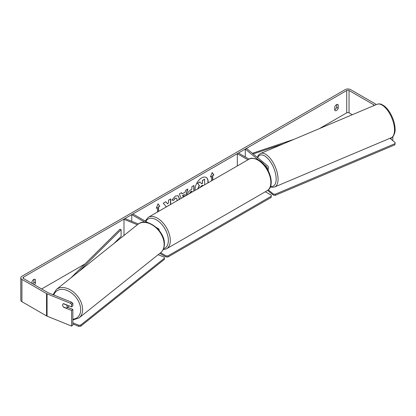 <?xml version="1.0" encoding="UTF-8"?>
<svg xmlns="http://www.w3.org/2000/svg" width="416" height="416" viewBox="0 0 416 416"><rect width="100%" height="100%" fill="white"/><g stroke="black" fill="none" stroke-linecap="round" stroke-linejoin="round"><path stroke-width="0.62" d="M258.476 159.978L245.263 149.084L246.61 148.543L267.634 165.88A3.281 1.893 180 0 1 268.226 166.967A3.281 1.893 180 0 1 266.973 168.459M264.066 164.59L266.292 166.426A1.638 0.946 180 0 1 266.588 166.967A1.638 0.946 180 0 1 266.328 167.482M249.09 159.151L238.462 153.015L237.302 153.686L237.302 165.953M247.926 159.817L237.302 153.686M245.263 149.084L245.263 156.941M159.089 230.381A3.281 1.893 0 0 0 159.188 229.923A3.281 1.893 0 0 0 158.226 228.582L156.354 227.505M137.394 224.754L123.994 219.336L124.935 218.556L138.377 223.99M144.945 222.253L131.737 214.63L131.737 221.307M148.262 222.83L132.896 213.959L131.737 214.63M123.994 219.336L123.994 235.461M69.056 305.859A2.735 1.856 51.4 0 1 68.64 306.452L66.602 308.079A2.735 1.856 51.4 0 1 66.472 308.168L63.274 306.873A2.735 1.856 51.4 0 1 62.655 305.037A2.735 1.856 51.4 0 1 63.164 303.82M63.32 303.722L66.513 305.011A2.735 1.856 51.4 0 1 67.132 306.847A2.735 1.856 51.4 0 1 66.602 308.079M208.062 182.832A9.22 5.325 120 0 0 206.222 177.466A9.22 5.325 120 0 0 201.609 177.923A9.22 5.325 120 0 0 195.161 190.278M207.839 182.962A9.22 5.325 120 0 0 206.123 177.408M336.674 104.582L336.674 107.328A2.735 1.581 -60 0 1 334.937 109.595A2.735 1.581 -60 0 1 334.745 109.694M336.482 110.484A2.735 1.581 -60 0 1 335.114 110.62A2.735 1.581 -60 0 1 334.745 110.23L334.745 106.943A2.735 1.581 -60 0 1 337.849 104.546A2.735 1.581 -60 0 1 338.224 104.936L338.224 108.222A2.735 1.581 -60 0 1 336.482 110.484M170.664 204.422L170.664 198.926L168.522 200.164L168.522 202.472L167.736 203.934L165.792 201.739L163.218 203.221L166.244 206.565L165.937 207.152M181.272 198.302L179.26 193.965L181.542 192.644L182.104 193.908L185.099 192.176L185.645 190.278L187.855 188.999L185.843 195.66M352.31 114.712L349.05 112.83A1.638 0.946 0 0 0 346.731 112.83L319.394 128.612M84.926 263.983L41.642 288.969M374.473 105.352L373.864 104.853A1.638 0.946 0 0 0 373.682 104.728L349.05 90.506A1.638 0.946 0 0 0 346.731 90.506L23.468 277.139A1.638 0.946 0 0 0 22.989 277.81A1.638 0.946 0 0 0 23.468 278.476L48.1 292.698A1.638 0.946 0 0 0 48.318 292.807L71.734 302.271L72.852 303.368L72.852 305.848L71.599 306.883L63.534 303.623A2.735 1.83 50.5 0 0 63.138 303.841A2.735 1.83 50.5 0 0 62.936 306.28M34.372 284.773A2.735 1.581 120 0 0 35.454 283.026L35.454 279.739A2.735 1.581 120 0 0 35.084 279.349A2.735 1.581 120 0 0 31.975 281.746L31.975 283.39M156.406 207.979L157.451 207.6L156.291 208.265L158.033 203.783L159.77 206.258L158.61 206.929L158.61 211.38M157.451 207.6L157.451 212.051M212.555 180.237L212.555 175.562L213.907 175.006L212.165 172.531L210.428 177.013L211.588 176.342L211.588 180.799M212.748 175.672L212.748 180.128M187.465 194.99C187.611 192.78 188.724 191.069 190.793 189.857L191.854 189.244L191.854 186.69L193.996 185.453L193.996 190.954M176.951 200.793L177.117 199.664L176.519 198.214L175.271 198.344L173.524 200.439L171.912 200.044L175.339 196.05L178.178 195.738L179.327 198.364L179.228 199.477M376.241 104.608L375.658 104.13A3.827 2.21 0 0 0 375.227 103.834L350.594 89.612A3.827 2.21 0 0 0 345.181 89.612L21.923 276.245A3.827 2.21 0 0 0 20.8 277.81A3.827 2.21 0 0 0 21.923 279.37L46.55 293.592A3.827 2.21 0 0 0 47.065 293.842L70.476 303.306L71.734 302.271M32.828 283.884A2.735 1.581 120 0 0 33.909 282.131L33.909 279.38M20.8 277.81L20.8 300.134A3.827 2.21 0 0 0 21.923 301.694L46.55 315.916A3.827 2.21 0 0 0 47.065 316.165L71.599 326.082L72.852 325.047L72.852 309.421L71.599 310.456L63.534 307.195A2.735 1.83 50.5 0 1 63.284 306.878M72.852 303.368L71.599 304.403L71.599 306.883M71.599 304.403L70.476 303.306M71.599 310.456L71.599 326.082M72.852 309.421L67.584 307.289M391.045 137.831L391.045 139.194M392.834 136.62L392.792 140.634M338.224 104.936L337.324 104.416M338.224 108.222L336.674 107.328M35.454 279.739L34.559 279.219M35.454 283.026L33.909 282.131M201.526 183.669L202.405 183.165L202.405 180.45L204.552 179.213L204.745 184.746M202.405 180.45L204.745 179.322M202.405 183.165L202.597 180.565M197.678 189.051L199.269 185.38L197.423 183.331L199.904 181.896L201.656 183.82L202.597 183.274M200.096 182.01L197.423 183.331M199.269 185.38L197.616 183.44M197.87 189.16L199.462 185.494M157.992 203.887L159.77 206.258M159.578 206.149L158.61 206.929M158.418 206.814L158.418 211.494M210.538 176.727L211.588 176.342M212.555 175.562L213.715 174.892L212.124 172.635M182.718 195.463L184.439 194.47L182.718 195.463L183.394 197.075M182.525 195.354L183.279 197.142M187.58 189.16L185.567 195.822M181.428 192.712L182.104 193.908M183.752 196.867L184.439 194.47M191.854 192.192L191.656 191.069L190.642 191.656L189.415 193.596M191.854 191.183L190.835 191.771L189.608 193.638M193.804 185.567L193.804 191.064M167.736 203.934L165.729 201.77M170.472 204.537L170.472 199.035M168.022 205.946L168.522 205.468M178.079 195.686L179.13 198.25L178.989 199.618M176.415 198.167L175.079 198.234L173.524 200.439M173.332 200.325L171.938 199.982M202.597 185.988L202.597 185.219L201.178 186.035L200.028 187.762M202.405 186.098L202.405 185.328M265.34 191.75L271.232 195.151L271.232 196.269L167.986 255.876L167.986 256.989L166.057 256.989L159.812 253.386M271.232 196.269L271.232 197.387L167.986 256.989M166.057 256.989L166.057 255.876L160.623 252.741M166.057 255.876L167.986 255.876M72.852 322.858L78.801 325.26L78.79 326.388L80.694 326.217L80.704 325.088L164.44 258.196L164.424 259.324L80.694 326.217M72.852 323.986L78.79 326.388M164.44 258.196L164.102 257.119L158.153 254.712M80.704 325.088L78.801 325.26M389.953 138.294L395.179 142.6L394.862 144.83L275.283 195.322L273.38 195.151L267.623 190.403M394.862 144.83L394.846 143.723L275.262 194.215L275.283 195.322M273.38 195.151L273.359 194.043L268.294 189.862M273.359 194.043L275.262 194.215M394.846 143.723L395.179 142.6M294.242 139.235L252.377 153.301M283.65 143.707L253.167 153.951M71.022 277.774L119.922 229.263L121.108 229.663L121.108 236.356L113.823 243.584M79.144 271.284L121.108 229.663M266.292 166.426L266.292 167.424M56.368 289.479L137.904 224.344A18.184 12.35 51.4 0 1 154.482 226.486A18.184 12.35 51.4 0 1 164.148 244.572A18.184 12.35 51.4 0 1 160.602 252.756L79.066 317.892A18.184 12.35 -128.6 0 0 82.607 309.707A18.184 12.35 -128.6 0 0 72.946 291.621A18.184 12.35 -128.6 0 0 56.368 289.479L53.035 294.71M53.784 295.012A16.817 11.419 51.4 0 1 69.092 291.392A16.817 11.419 51.4 0 1 80.704 309.884A16.817 11.419 51.4 0 1 72.852 319.218M346.731 90.506L346.731 112.83M23.468 277.139L23.468 278.476M47.065 293.842L47.065 316.165M349.05 90.506L349.05 112.83M373.682 104.728L373.682 105.69M373.864 104.853L373.864 105.612M21.923 279.37L21.923 301.694M46.55 293.592L46.55 315.916M267.077 190.752A18.184 10.499 -120 0 0 269.864 176.181A18.184 10.499 -120 0 0 257.988 160.16A18.184 10.499 -120 0 0 248.898 159.255C250.604 157.69 253.859 157.966 258.669 160.092C269.474 165.823 275.917 186.165 267.077 190.752L166.54 248.794L163.062 249.761M248.898 159.255L148.361 217.303A18.184 10.499 60 0 1 157.451 218.202A18.184 10.499 60 0 1 169.328 234.224A18.184 10.499 60 0 1 166.54 248.794M163.535 248.732A16.817 9.708 -120 0 0 167.783 235.846A16.817 9.708 -120 0 0 156.484 219.877A16.817 9.708 -120 0 0 145.803 221.411M394.508 129.636A18.184 8.325 -112.9 0 0 388.144 111.166A18.184 8.325 -112.9 0 0 377.005 104.286C381.493 103.329 381.254 104.556 383.432 105.414C385.788 107 387.962 109.408 389.948 112.648C393.156 118.076 394.872 123.51 395.091 128.965C395.569 132.044 393.38 137.566 391.154 137.784A18.184 8.325 -112.9 0 0 394.508 129.636M257.28 157.342L258.534 155.007L260.562 153.457A18.184 8.325 67.1 0 1 271.695 160.337A18.184 8.325 67.1 0 1 278.06 178.807A18.184 8.325 67.1 0 1 274.706 186.956L391.154 137.784M270.546 186.337A16.817 7.701 -112.9 0 0 276.156 178.63A16.817 7.701 -112.9 0 0 268.377 159.12A16.817 7.701 -112.9 0 0 257.681 157.674M268.226 166.967L268.226 170.648M159.188 229.923L159.188 230.5M79.066 317.892L72.852 319.998M160.602 252.756C163.062 250.697 164.325 247.822 164.393 244.135C165.209 230.963 146.728 216.486 137.904 224.344M148.361 217.303L145.153 221.036M260.562 153.457L377.005 104.286M270.338 186.893L272.21 187.33L274.706 186.956"/></g></svg>
